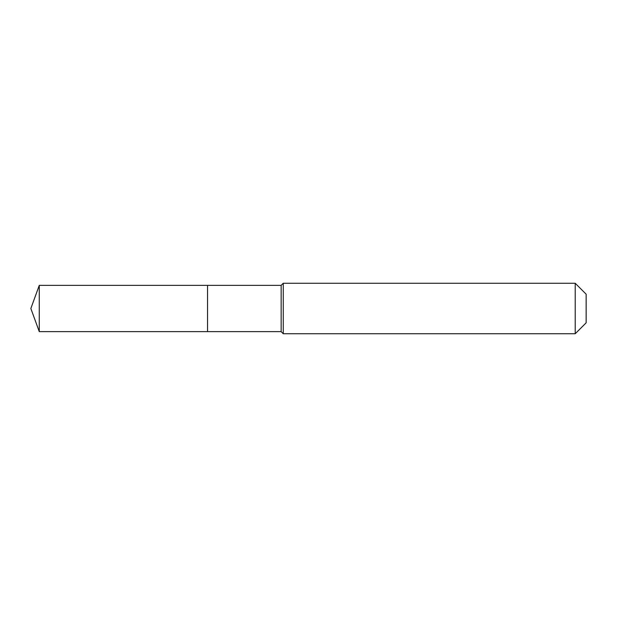 <?xml version="1.0" encoding="UTF-8"?>
<svg xmlns="http://www.w3.org/2000/svg" width="617" height="617" viewBox="0 0 617 617"><rect width="100%" height="100%" fill="white"/><g stroke="black" fill="none" stroke-linecap="round" stroke-linejoin="round"><path stroke-width="0.93" d="M30.85 308.5L39.272 285.363L281.159 285.363L283.257 283.257L575.214 283.257L586.15 294.193L586.15 322.807L575.214 333.743L283.257 333.743L281.159 331.637L39.272 331.637L30.85 308.5L39.272 331.637L39.272 285.363M586.15 322.807L575.214 333.743L283.257 333.743L281.159 331.637L207.543 331.637L207.543 285.363L207.543 331.637L39.272 331.637M281.159 331.637L281.159 285.363M283.257 333.743L283.257 283.257M575.214 333.743L575.214 283.257"/></g></svg>
